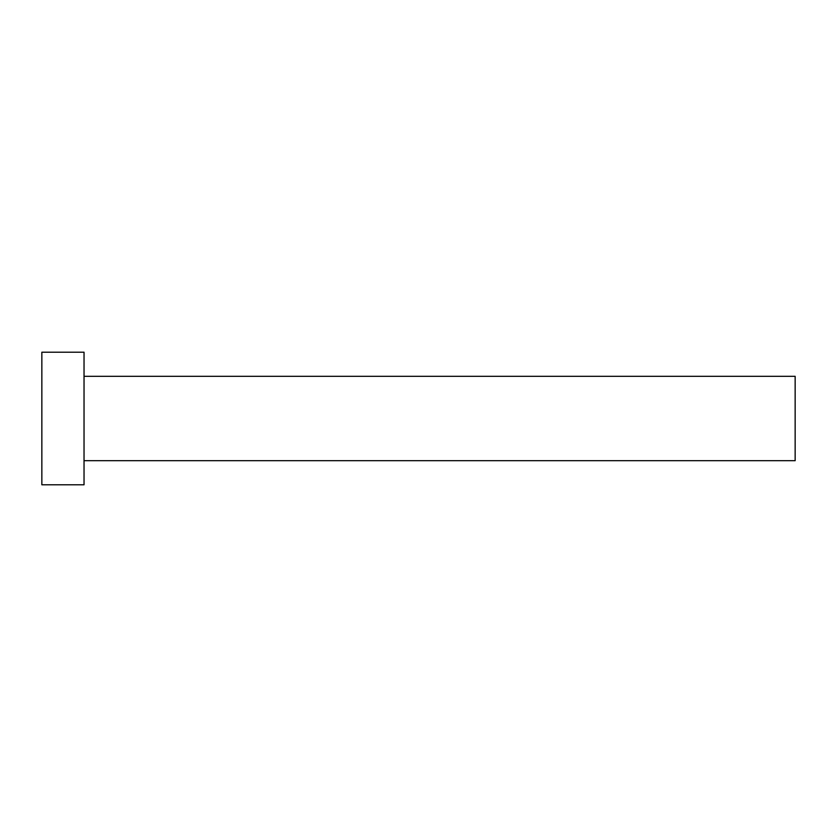 <?xml version="1.0" encoding="UTF-8"?>
<svg xmlns="http://www.w3.org/2000/svg" width="837" height="837" viewBox="0 0 837 837"><rect width="100%" height="100%" fill="white"/><g stroke="black" fill="none" stroke-linecap="round" stroke-linejoin="round"><path stroke-width="1.26" d="M84.035 376.315L795.15 376.315L795.15 460.685L84.035 460.685M84.035 418.5L84.035 484.79L41.85 484.79L41.85 352.21L84.035 352.21L84.035 418.5"/></g></svg>

